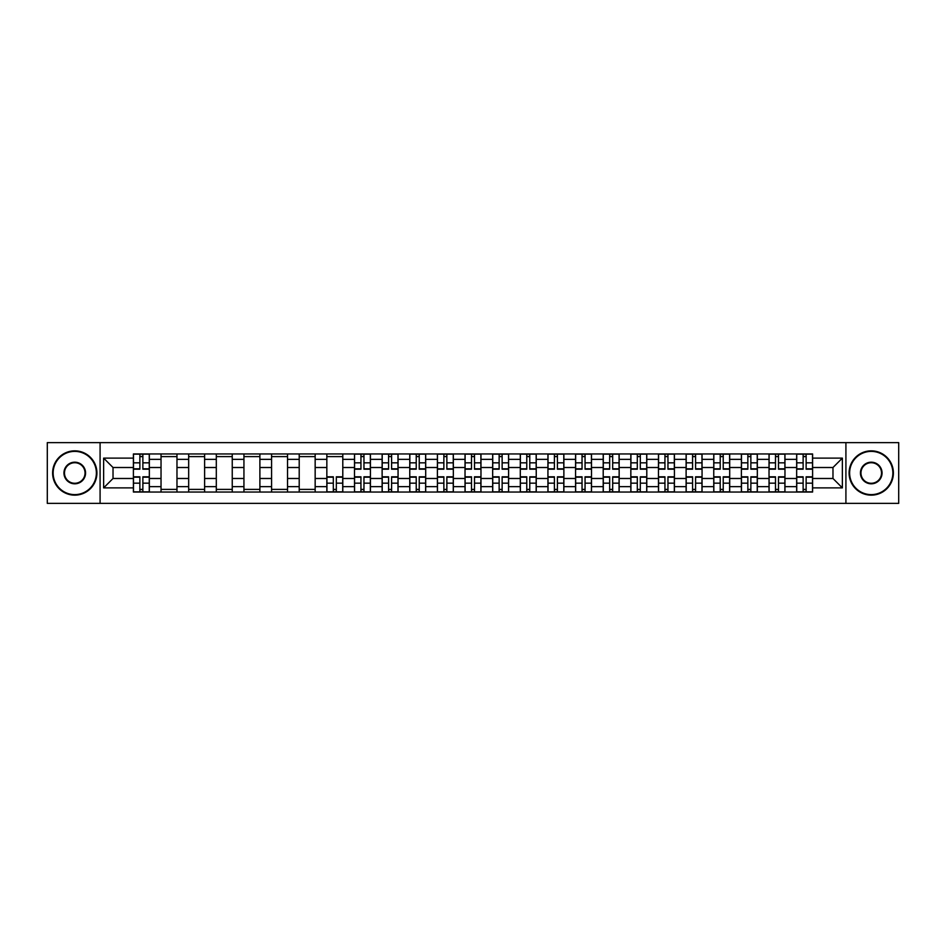<?xml version="1.0" encoding="UTF-8"?>
<svg xmlns="http://www.w3.org/2000/svg" width="946" height="946" viewBox="0 0 946 946"><rect width="100%" height="100%" fill="white"/><g stroke="black" fill="none" stroke-linecap="round" stroke-linejoin="round"><path stroke-width="1.42" d="M845.913 503.378L898.7 503.378L898.7 442.622L47.3 442.622L47.3 503.378L845.913 503.378L845.913 442.622M161.033 492.038L161.033 459.354L149.338 459.354L149.338 492.038M149.338 459.354L149.338 453.962M161.033 459.354L161.033 453.962M176.973 453.962L176.973 492.038M188.668 492.038L188.668 453.962M204.608 453.962L204.608 492.038M216.303 492.038L216.303 453.962M232.243 453.962L232.243 492.038M243.938 492.038L243.938 453.962M259.89 453.962L259.89 492.038M271.573 492.038L271.573 453.962M287.525 453.962L287.525 492.038M299.208 492.038L299.208 453.962M315.16 453.962L315.16 492.038M326.843 492.038L326.843 453.962M342.795 453.962L342.795 492.038M354.49 492.038L354.49 453.962M370.43 453.962L370.43 492.038M382.125 492.038L382.125 453.962M398.065 453.962L398.065 492.038M409.76 492.038L409.76 453.962M425.7 453.962L425.7 492.038M437.395 492.038L437.395 453.962M453.335 453.962L453.335 492.038M465.03 492.038L465.03 453.962M480.97 453.962L480.97 492.038M492.665 492.038L492.665 453.962M508.605 453.962L508.605 492.038M520.3 492.038L520.3 453.962M536.24 453.962L536.24 492.038M547.935 492.038L547.935 453.962M563.875 453.962L563.875 492.038M575.57 492.038L575.57 453.962M591.51 453.962L591.51 492.038M603.205 492.038L603.205 453.962M619.157 453.962L619.157 492.038M630.84 492.038L630.84 453.962M646.792 453.962L646.792 492.038M658.475 492.038L658.475 453.962M674.427 453.962L674.427 492.038M686.11 492.038L686.11 453.962M702.062 453.962L702.062 492.038M713.757 492.038L713.757 453.962M729.697 453.962L729.697 492.038M741.392 492.038L741.392 453.962M757.332 453.962L757.332 492.038M769.027 492.038L769.027 453.962M784.967 453.962L784.967 492.038M796.662 492.038L796.662 453.962M796.662 478.487L784.967 478.487M769.027 478.487L757.332 478.487M741.392 478.487L729.697 478.487M713.757 478.487L702.062 478.487M686.11 478.487L674.427 478.487M658.475 478.487L646.792 478.487M630.84 478.487L619.157 478.487M603.205 478.487L591.51 478.487M575.57 478.487L563.875 478.487M547.935 478.487L536.24 478.487M520.3 478.487L508.605 478.487M492.665 478.487L480.97 478.487M465.03 478.487L453.335 478.487M437.395 478.487L425.7 478.487M409.76 478.487L398.065 478.487M382.125 478.487L370.43 478.487M354.49 478.487L342.795 478.487M326.843 478.487L315.16 478.487M299.208 478.487L287.525 478.487M271.573 478.487L259.89 478.487M243.938 478.487L232.243 478.487M216.303 478.487L204.608 478.487M188.668 478.487L176.973 478.487M161.033 478.487L149.338 478.487M796.662 467.513L784.967 467.513M769.027 467.513L757.332 467.513M741.392 467.513L729.697 467.513M713.757 467.513L702.062 467.513M686.11 467.513L674.427 467.513M658.475 467.513L646.792 467.513M630.84 467.513L619.157 467.513M603.205 467.513L591.51 467.513M575.57 467.513L563.875 467.513M547.935 467.513L536.24 467.513M520.3 467.513L508.605 467.513M492.665 467.513L480.97 467.513M465.03 467.513L453.335 467.513M437.395 467.513L425.7 467.513M409.76 467.513L398.065 467.513M382.125 467.513L370.43 467.513M354.49 467.513L342.795 467.513M326.843 467.513L315.16 467.513M299.208 467.513L287.525 467.513M271.573 467.513L259.89 467.513M243.938 467.513L232.243 467.513M216.303 467.513L204.608 467.513M188.668 467.513L176.973 467.513M161.033 467.513L149.338 467.513M113.023 478.487L133.398 478.487L133.398 467.513L113.023 467.513L113.023 478.487L103.634 487.876L103.634 458.124L133.398 458.124L133.398 467.513M812.602 467.513L812.602 478.487L832.977 478.487L832.977 467.513L812.602 467.513L812.602 453.962L133.398 453.962L133.398 458.124M812.602 458.124L842.366 458.124L842.366 487.876L812.602 487.876L812.602 478.487M133.398 478.487L133.398 492.038L812.602 492.038L812.602 487.876M133.398 487.876L103.634 487.876M100.087 503.378L100.087 442.622M142.87 489.389L139.866 489.389M139.866 456.611L142.87 456.611M176.973 489.389L161.033 489.389M161.033 456.611L176.973 456.611M204.608 489.389L188.668 489.389M188.668 456.611L204.608 456.611M232.243 489.389L216.303 489.389M216.303 456.611L232.243 456.611M259.89 489.389L243.938 489.389M243.938 456.611L259.89 456.611M287.525 489.389L271.573 489.389M271.573 456.611L287.525 456.611M315.16 489.389L299.208 489.389M299.208 456.611L315.16 456.611M336.327 489.389L333.311 489.389M326.843 456.611L342.795 456.611M363.962 489.389L360.946 489.389M360.946 456.611L363.962 456.611M391.597 489.389L388.581 489.389M388.581 456.611L391.597 456.611M419.232 489.389L416.228 489.389M416.228 456.611L419.232 456.611M446.867 489.389L443.863 489.389M443.863 456.611L446.867 456.611M474.502 489.389L471.498 489.389M471.498 456.611L474.502 456.611M502.137 489.389L499.133 489.389M499.133 456.611L502.137 456.611M529.772 489.389L526.768 489.389M526.768 456.611L529.772 456.611M557.419 489.389L554.403 489.389M554.403 456.611L557.419 456.611M585.054 489.389L582.038 489.389M582.038 456.611L585.054 456.611M612.689 489.389L609.673 489.389M609.673 456.611L612.689 456.611M640.324 489.389L637.308 489.389M637.308 456.611L640.324 456.611M667.959 489.389L664.943 489.389M664.943 456.611L667.959 456.611M695.594 489.389L692.578 489.389M692.578 456.611L695.594 456.611M723.229 489.389L720.213 489.389M720.213 456.611L723.229 456.611M750.864 489.389L747.848 489.389M747.848 456.611L750.864 456.611M778.499 489.389L775.495 489.389M775.495 456.611L778.499 456.611M806.134 489.389L803.13 489.389M803.13 456.611L806.134 456.611M103.634 458.124L113.023 467.513M832.977 478.487L842.366 487.876M832.977 467.513L842.366 458.124M142.87 469.192L142.87 454.127L149.255 454.127L149.255 469.192L142.87 469.192M139.866 456.433L142.87 456.433M145.448 454.127L133.481 454.127L133.481 469.192L139.866 469.192L139.866 454.127L137.288 454.127M139.866 476.808L139.866 491.873L133.481 491.873L133.481 476.808L139.866 476.808M142.87 489.567L139.866 489.567M137.288 491.873L149.255 491.873L149.255 476.808L142.87 476.808L142.87 491.873L145.448 491.873M74.758 494.616A21.616 21.616 0 0 0 96.374 473A21.616 21.616 0 0 0 74.758 451.384A21.616 21.616 0 0 0 53.142 473A21.616 21.616 0 0 0 74.758 494.616M74.758 450.852A22.148 22.148 0 0 1 96.906 473A22.148 22.148 0 0 1 74.758 495.148A22.148 22.148 0 0 1 52.609 473A22.148 22.148 0 0 1 74.758 450.852M74.758 483.808A10.808 10.808 0 0 1 63.95 473A10.808 10.808 0 0 1 74.758 462.192A10.808 10.808 0 0 1 85.566 473A10.808 10.808 0 0 1 74.758 483.808M74.758 462.724A10.276 10.276 0 0 0 64.482 473A10.276 10.276 0 0 0 74.758 483.276A10.276 10.276 0 0 0 85.034 473A10.276 10.276 0 0 0 74.758 462.724M871.242 494.616A21.616 21.616 0 0 0 892.858 473A21.616 21.616 0 0 0 871.242 451.384A21.616 21.616 0 0 0 849.626 473A21.616 21.616 0 0 0 871.242 494.616M871.242 450.852A22.148 22.148 0 0 1 893.391 473A22.148 22.148 0 0 1 871.242 495.148A22.148 22.148 0 0 1 849.094 473A22.148 22.148 0 0 1 871.242 450.852M871.242 483.808A10.808 10.808 0 0 1 860.434 473A10.808 10.808 0 0 1 871.242 462.192A10.808 10.808 0 0 1 882.05 473A10.808 10.808 0 0 1 871.242 483.808M871.242 462.724A10.276 10.276 0 0 0 860.966 473A10.276 10.276 0 0 0 871.242 483.276A10.276 10.276 0 0 0 881.518 473A10.276 10.276 0 0 0 871.242 462.724M363.962 469.192L363.962 454.127L370.335 454.127L370.335 469.192L363.962 469.192M360.946 456.433L363.962 456.433M366.528 454.127L354.573 454.127L354.573 469.192L360.946 469.192L360.946 454.127L358.38 454.127M391.597 469.192L391.597 454.127L397.97 454.127L397.97 469.192L391.597 469.192M388.581 456.433L391.597 456.433M394.163 454.127L382.208 454.127L382.208 469.192L388.581 469.192L388.581 454.127L386.015 454.127M419.232 469.192L419.232 454.127L425.617 454.127L425.617 469.192L419.232 469.192M416.228 456.433L419.232 456.433M421.798 454.127L409.843 454.127L409.843 469.192L416.228 469.192L416.228 454.127L413.65 454.127M446.867 469.192L446.867 454.127L453.252 454.127L453.252 469.192L446.867 469.192M443.863 456.433L446.867 456.433M449.433 454.127L437.478 454.127L437.478 469.192L443.863 469.192L443.863 454.127L441.285 454.127M474.502 469.192L474.502 454.127L480.887 454.127L480.887 469.192L474.502 469.192M471.498 456.433L474.502 456.433M477.08 454.127L465.113 454.127L465.113 469.192L471.498 469.192L471.498 454.127L468.92 454.127M502.137 469.192L502.137 454.127L508.522 454.127L508.522 469.192L502.137 469.192M499.133 456.433L502.137 456.433M504.715 454.127L492.748 454.127L492.748 469.192L499.133 469.192L499.133 454.127L496.567 454.127M529.772 469.192L529.772 454.127L536.157 454.127L536.157 469.192L529.772 469.192M526.768 456.433L529.772 456.433M532.35 454.127L520.383 454.127L520.383 469.192L526.768 469.192L526.768 454.127L524.202 454.127M557.419 469.192L557.419 454.127L563.792 454.127L563.792 469.192L557.419 469.192M554.403 456.433L557.419 456.433M559.985 454.127L548.03 454.127L548.03 469.192L554.403 469.192L554.403 454.127L551.837 454.127M585.054 469.192L585.054 454.127L591.427 454.127L591.427 469.192L585.054 469.192M582.038 456.433L585.054 456.433M587.62 454.127L575.665 454.127L575.665 469.192L582.038 469.192L582.038 454.127L579.472 454.127M612.689 469.192L612.689 454.127L619.062 454.127L619.062 469.192L612.689 469.192M609.673 456.433L612.689 456.433M615.255 454.127L603.3 454.127L603.3 469.192L609.673 469.192L609.673 454.127L607.107 454.127M640.324 469.192L640.324 454.127L646.697 454.127L646.697 469.192L640.324 469.192M637.308 456.433L640.324 456.433M642.89 454.127L630.935 454.127L630.935 469.192L637.308 469.192L637.308 454.127L634.742 454.127M667.959 469.192L667.959 454.127L674.332 454.127L674.332 469.192L667.959 469.192M664.943 456.433L667.959 456.433M670.525 454.127L658.57 454.127L658.57 469.192L664.943 469.192L664.943 454.127L662.377 454.127M695.594 469.192L695.594 454.127L701.967 454.127L701.967 469.192L695.594 469.192M692.578 456.433L695.594 456.433M698.16 454.127L686.205 454.127L686.205 469.192L692.578 469.192L692.578 454.127L690.012 454.127M723.229 469.192L723.229 454.127L729.603 454.127L729.603 469.192L723.229 469.192M720.213 456.433L723.229 456.433M725.795 454.127L713.84 454.127L713.84 469.192L720.213 469.192L720.213 454.127L717.647 454.127M333.311 476.808L333.311 491.873L326.938 491.873L326.938 476.808L333.311 476.808M336.327 489.567L333.311 489.567M330.745 491.873L342.7 491.873L342.7 476.808L336.327 476.808L336.327 491.873L338.893 491.873M360.946 476.808L360.946 491.873L354.573 491.873L354.573 476.808L360.946 476.808M363.962 489.567L360.946 489.567M358.38 491.873L370.335 491.873L370.335 476.808L363.962 476.808L363.962 491.873L366.528 491.873M388.581 476.808L388.581 491.873L382.208 491.873L382.208 476.808L388.581 476.808M391.597 489.567L388.581 489.567M386.015 491.873L397.97 491.873L397.97 476.808L391.597 476.808L391.597 491.873L394.163 491.873M416.228 476.808L416.228 491.873L409.843 491.873L409.843 476.808L416.228 476.808M419.232 489.567L416.228 489.567M413.65 491.873L425.617 491.873L425.617 476.808L419.232 476.808L419.232 491.873L421.798 491.873M443.863 476.808L443.863 491.873L437.478 491.873L437.478 476.808L443.863 476.808M446.867 489.567L443.863 489.567M441.285 491.873L453.252 491.873L453.252 476.808L446.867 476.808L446.867 491.873L449.433 491.873M471.498 476.808L471.498 491.873L465.113 491.873L465.113 476.808L471.498 476.808M474.502 489.567L471.498 489.567M468.92 491.873L480.887 491.873L480.887 476.808L474.502 476.808L474.502 491.873L477.08 491.873M499.133 476.808L499.133 491.873L492.748 491.873L492.748 476.808L499.133 476.808M502.137 489.567L499.133 489.567M496.567 491.873L508.522 491.873L508.522 476.808L502.137 476.808L502.137 491.873L504.715 491.873M526.768 476.808L526.768 491.873L520.383 491.873L520.383 476.808L526.768 476.808M529.772 489.567L526.768 489.567M524.202 491.873L536.157 491.873L536.157 476.808L529.772 476.808L529.772 491.873L532.35 491.873M554.403 476.808L554.403 491.873L548.03 491.873L548.03 476.808L554.403 476.808M557.419 489.567L554.403 489.567M551.837 491.873L563.792 491.873L563.792 476.808L557.419 476.808L557.419 491.873L559.985 491.873M582.038 476.808L582.038 491.873L575.665 491.873L575.665 476.808L582.038 476.808M585.054 489.567L582.038 489.567M579.472 491.873L591.427 491.873L591.427 476.808L585.054 476.808L585.054 491.873L587.62 491.873M609.673 476.808L609.673 491.873L603.3 491.873L603.3 476.808L609.673 476.808M612.689 489.567L609.673 489.567M607.107 491.873L619.062 491.873L619.062 476.808L612.689 476.808L612.689 491.873L615.255 491.873M637.308 476.808L637.308 491.873L630.935 491.873L630.935 476.808L637.308 476.808M640.324 489.567L637.308 489.567M634.742 491.873L646.697 491.873L646.697 476.808L640.324 476.808L640.324 491.873L642.89 491.873M664.943 476.808L664.943 491.873L658.57 491.873L658.57 476.808L664.943 476.808M667.959 489.567L664.943 489.567M662.377 491.873L674.332 491.873L674.332 476.808L667.959 476.808L667.959 491.873L670.525 491.873M692.578 476.808L692.578 491.873L686.205 491.873L686.205 476.808L692.578 476.808M695.594 489.567L692.578 489.567M690.012 491.873L701.967 491.873L701.967 476.808L695.594 476.808L695.594 491.873L698.16 491.873M720.213 476.808L720.213 491.873L713.84 491.873L713.84 476.808L720.213 476.808M723.229 489.567L720.213 489.567M717.647 491.873L729.603 491.873L729.603 476.808L723.229 476.808L723.229 491.873L725.795 491.873M750.864 469.192L750.864 454.127L757.238 454.127L757.238 469.192L750.864 469.192M747.848 456.433L750.864 456.433M753.43 454.127L741.475 454.127L741.475 469.192L747.848 469.192L747.848 454.127L745.282 454.127M747.848 476.808L747.848 491.873L741.475 491.873L741.475 476.808L747.848 476.808M750.864 489.567L747.848 489.567M745.282 491.873L757.238 491.873L757.238 476.808L750.864 476.808L750.864 491.873L753.43 491.873M778.499 469.192L778.499 454.127L784.884 454.127L784.884 469.192L778.499 469.192M775.495 456.433L778.499 456.433M781.065 454.127L769.11 454.127L769.11 469.192L775.495 469.192L775.495 454.127L772.917 454.127M775.495 476.808L775.495 491.873L769.11 491.873L769.11 476.808L775.495 476.808M778.499 489.567L775.495 489.567M772.917 491.873L784.884 491.873L784.884 476.808L778.499 476.808L778.499 491.873L781.065 491.873M806.134 469.192L806.134 454.127L812.519 454.127L812.519 469.192L806.134 469.192M803.13 456.433L806.134 456.433M808.712 454.127L796.745 454.127L796.745 469.192L803.13 469.192L803.13 454.127L800.553 454.127M803.13 476.808L803.13 491.873L796.745 491.873L796.745 476.808L803.13 476.808M806.134 489.567L803.13 489.567M800.553 491.873L812.519 491.873L812.519 476.808L806.134 476.808L806.134 491.873L808.712 491.873M769.027 459.354L757.332 459.354M741.392 459.354L729.697 459.354M713.757 459.354L702.062 459.354M686.11 459.354L674.427 459.354M658.475 459.354L646.792 459.354M630.84 459.354L619.157 459.354M603.205 459.354L591.51 459.354M575.57 459.354L563.875 459.354M547.935 459.354L536.24 459.354M520.3 459.354L508.605 459.354M492.665 459.354L480.97 459.354M465.03 459.354L453.335 459.354M437.395 459.354L425.7 459.354M409.76 459.354L398.065 459.354M382.125 459.354L370.43 459.354M354.49 459.354L342.795 459.354M326.843 459.354L315.16 459.354M299.208 459.354L287.525 459.354M271.573 459.354L259.89 459.354M243.938 459.354L232.243 459.354M216.303 459.354L204.608 459.354M188.668 459.354L176.973 459.354M796.662 459.354L784.967 459.354M769.027 486.646L757.332 486.646M741.392 486.646L729.697 486.646M713.757 486.646L702.062 486.646M686.11 486.646L674.427 486.646M658.475 486.646L646.792 486.646M630.84 486.646L619.157 486.646M603.205 486.646L591.51 486.646M575.57 486.646L563.875 486.646M547.935 486.646L536.24 486.646M520.3 486.646L508.605 486.646M492.665 486.646L480.97 486.646M465.03 486.646L453.335 486.646M437.395 486.646L425.7 486.646M409.76 486.646L398.065 486.646M382.125 486.646L370.43 486.646M354.49 486.646L342.795 486.646M326.843 486.646L315.16 486.646M299.208 486.646L287.525 486.646M271.573 486.646L259.89 486.646M243.938 486.646L232.243 486.646M216.303 486.646L204.608 486.646M188.668 486.646L176.973 486.646M161.033 486.646L149.338 486.646M796.662 486.646L784.967 486.646M142.87 468.814L149.255 468.814M142.87 462.831L149.255 462.831M133.481 468.814L139.866 468.814M133.481 462.831L139.866 462.831M139.866 477.186L133.481 477.186M139.866 483.17L133.481 483.17M149.255 477.186L142.87 477.186M149.255 483.17L142.87 483.17M363.962 468.814L370.335 468.814M363.962 462.831L370.335 462.831M354.573 468.814L360.946 468.814M354.573 462.831L360.946 462.831M391.597 468.814L397.97 468.814M391.597 462.831L397.97 462.831M382.208 468.814L388.581 468.814M382.208 462.831L388.581 462.831M419.232 468.814L425.617 468.814M419.232 462.831L425.617 462.831M409.843 468.814L416.228 468.814M409.843 462.831L416.228 462.831M446.867 468.814L453.252 468.814M446.867 462.831L453.252 462.831M437.478 468.814L443.863 468.814M437.478 462.831L443.863 462.831M474.502 468.814L480.887 468.814M474.502 462.831L480.887 462.831M465.113 468.814L471.498 468.814M465.113 462.831L471.498 462.831M502.137 468.814L508.522 468.814M502.137 462.831L508.522 462.831M492.748 468.814L499.133 468.814M492.748 462.831L499.133 462.831M529.772 468.814L536.157 468.814M529.772 462.831L536.157 462.831M520.383 468.814L526.768 468.814M520.383 462.831L526.768 462.831M557.419 468.814L563.792 468.814M557.419 462.831L563.792 462.831M548.03 468.814L554.403 468.814M548.03 462.831L554.403 462.831M585.054 468.814L591.427 468.814M585.054 462.831L591.427 462.831M575.665 468.814L582.038 468.814M575.665 462.831L582.038 462.831M612.689 468.814L619.062 468.814M612.689 462.831L619.062 462.831M603.3 468.814L609.673 468.814M603.3 462.831L609.673 462.831M640.324 468.814L646.697 468.814M640.324 462.831L646.697 462.831M630.935 468.814L637.308 468.814M630.935 462.831L637.308 462.831M667.959 468.814L674.332 468.814M667.959 462.831L674.332 462.831M658.57 468.814L664.943 468.814M658.57 462.831L664.943 462.831M695.594 468.814L701.967 468.814M695.594 462.831L701.967 462.831M686.205 468.814L692.578 468.814M686.205 462.831L692.578 462.831M723.229 468.814L729.603 468.814M723.229 462.831L729.603 462.831M713.84 468.814L720.213 468.814M713.84 462.831L720.213 462.831M333.311 477.186L326.938 477.186M333.311 483.17L326.938 483.17M342.7 477.186L336.327 477.186M342.7 483.17L336.327 483.17M360.946 477.186L354.573 477.186M360.946 483.17L354.573 483.17M370.335 477.186L363.962 477.186M370.335 483.17L363.962 483.17M388.581 477.186L382.208 477.186M388.581 483.17L382.208 483.17M397.97 477.186L391.597 477.186M397.97 483.17L391.597 483.17M416.228 477.186L409.843 477.186M416.228 483.17L409.843 483.17M425.617 477.186L419.232 477.186M425.617 483.17L419.232 483.17M443.863 477.186L437.478 477.186M443.863 483.17L437.478 483.17M453.252 477.186L446.867 477.186M453.252 483.17L446.867 483.17M471.498 477.186L465.113 477.186M471.498 483.17L465.113 483.17M480.887 477.186L474.502 477.186M480.887 483.17L474.502 483.17M499.133 477.186L492.748 477.186M499.133 483.17L492.748 483.17M508.522 477.186L502.137 477.186M508.522 483.17L502.137 483.17M526.768 477.186L520.383 477.186M526.768 483.17L520.383 483.17M536.157 477.186L529.772 477.186M536.157 483.17L529.772 483.17M554.403 477.186L548.03 477.186M554.403 483.17L548.03 483.17M563.792 477.186L557.419 477.186M563.792 483.17L557.419 483.17M582.038 477.186L575.665 477.186M582.038 483.17L575.665 483.17M591.427 477.186L585.054 477.186M591.427 483.17L585.054 483.17M609.673 477.186L603.3 477.186M609.673 483.17L603.3 483.17M619.062 477.186L612.689 477.186M619.062 483.17L612.689 483.17M637.308 477.186L630.935 477.186M637.308 483.17L630.935 483.17M646.697 477.186L640.324 477.186M646.697 483.17L640.324 483.17M664.943 477.186L658.57 477.186M664.943 483.17L658.57 483.17M674.332 477.186L667.959 477.186M674.332 483.17L667.959 483.17M692.578 477.186L686.205 477.186M692.578 483.17L686.205 483.17M701.967 477.186L695.594 477.186M701.967 483.17L695.594 483.17M720.213 477.186L713.84 477.186M720.213 483.17L713.84 483.17M729.603 477.186L723.229 477.186M729.603 483.17L723.229 483.17M750.864 468.814L757.238 468.814M750.864 462.831L757.238 462.831M741.475 468.814L747.848 468.814M741.475 462.831L747.848 462.831M747.848 477.186L741.475 477.186M747.848 483.17L741.475 483.17M757.238 477.186L750.864 477.186M757.238 483.17L750.864 483.17M778.499 468.814L784.884 468.814M778.499 462.831L784.884 462.831M769.11 468.814L775.495 468.814M769.11 462.831L775.495 462.831M775.495 477.186L769.11 477.186M775.495 483.17L769.11 483.17M784.884 477.186L778.499 477.186M784.884 483.17L778.499 483.17M806.134 468.814L812.519 468.814M806.134 462.831L812.519 462.831M796.745 468.814L803.13 468.814M796.745 462.831L803.13 462.831M803.13 477.186L796.745 477.186M803.13 483.17L796.745 483.17M812.519 477.186L806.134 477.186M812.519 483.17L806.134 483.17"/></g></svg>
